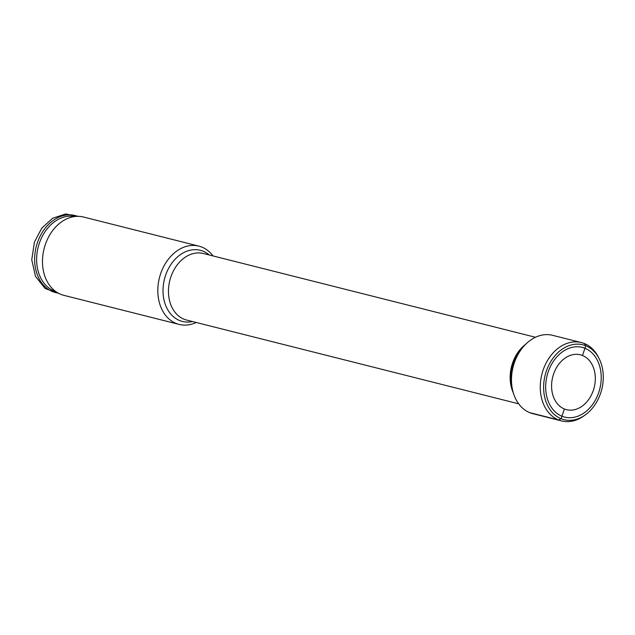 <?xml version="1.0" encoding="UTF-8"?>
<svg xmlns="http://www.w3.org/2000/svg" width="635" height="635" viewBox="0 0 635 635"><rect width="100%" height="100%" fill="white"/><g stroke="black" fill="none" stroke-linecap="round" stroke-linejoin="round"><path stroke-width="0.95" d="M598.734 392.501A35.949 27.17 -75.8 0 1 584.454 412.663A35.949 27.17 -75.8 0 1 553.617 410.25A35.949 27.17 -75.8 0 1 548.164 371.991A35.949 27.17 104.2 0 1 572.167 347.329A35.949 27.17 104.2 0 1 597.567 360.688A35.949 27.17 104.2 0 1 598.734 392.501M525.82 344.099A37.743 28.527 104.2 0 0 523.613 346.226A37.743 28.527 104.2 0 0 513.588 363.077A37.743 28.527 -75.8 0 0 512.485 390.319A37.743 28.527 -75.8 0 0 513.429 393.232M212.995 255.929A40.37 30.512 104.2 0 0 198.89 246.126A40.37 30.512 104.2 0 0 160.623 273.756A40.37 30.512 104.2 0 0 179.141 324.414A40.37 30.512 104.2 0 0 196.207 322.477M59.023 293.537L52.499 290.243A38.759 29.289 104.2 0 1 39.314 243.332A38.759 29.289 -75.8 0 1 71.191 216.138L78.494 216.337A40.37 30.512 -75.8 0 0 45.291 244.665A40.37 30.512 104.2 0 0 59.023 293.537A40.37 30.512 104.2 0 0 63.81 295.323L179.141 324.414M78.494 216.337A40.37 30.512 -75.8 0 1 83.558 217.035L198.89 246.126M561.594 420.926L532.813 413.663A40.41 30.543 -75.8 0 1 514.279 362.966A40.41 30.543 104.2 0 1 552.577 335.312L581.358 342.567A40.41 30.543 104.2 0 0 543.06 370.221A40.41 30.543 -75.8 0 0 561.594 420.926A40.41 30.543 -75.8 0 0 583.843 415.933L585.272 414.917A38.608 29.186 -75.8 0 1 552.148 412.321A38.608 29.186 -75.8 0 1 546.29 371.237A38.608 29.186 104.2 0 1 572.072 344.749A38.608 29.186 104.2 0 1 599.353 359.092L598.583 357.521A40.41 30.543 104.2 0 0 581.358 342.567M593.352 390.319A28.297 21.384 104.2 0 0 580.366 354.806A28.297 21.384 104.2 0 0 553.545 374.174A28.297 21.384 -75.8 0 0 566.531 409.678A28.297 21.384 -75.8 0 0 593.352 390.319M585.272 414.917A38.608 29.186 -75.8 0 0 600.607 393.255A38.608 29.186 104.2 0 0 599.353 359.092M584.398 343.567L585.803 345.757L584.398 343.567L585.803 345.757L584.398 343.567L585.803 345.757L582.501 355.505L585.803 345.757M529.773 412.671L558.554 419.933L561.102 418.735L564.396 408.988M512.485 390.319L511.905 388.215A34.6 26.154 -75.8 0 1 512.905 363.244A34.6 26.154 104.2 0 1 522.097 347.797L523.613 346.226M525.32 344.551A34.314 25.94 104.2 0 0 512.524 363.18A34.314 25.94 -75.8 0 0 513.199 392.597M535.448 337.272L203.375 253.5A34.314 25.94 104.2 0 0 170.847 276.987A34.314 25.94 104.2 0 0 186.587 320.048L518.668 403.812M209.248 254.984A36.679 27.726 104.2 0 0 165.56 275.399A36.679 27.726 104.2 0 0 192.461 321.532M77.526 216.313A39.743 30.036 -75.8 0 0 37.394 242.737A39.743 30.036 104.2 0 0 58.15 293.092M78.415 216.337L65.588 213.987L52.665 218.242L41.767 228.155L34.441 242.062L31.75 259.794L35.489 276.368L45.148 288.52L58.952 293.497"/></g></svg>
